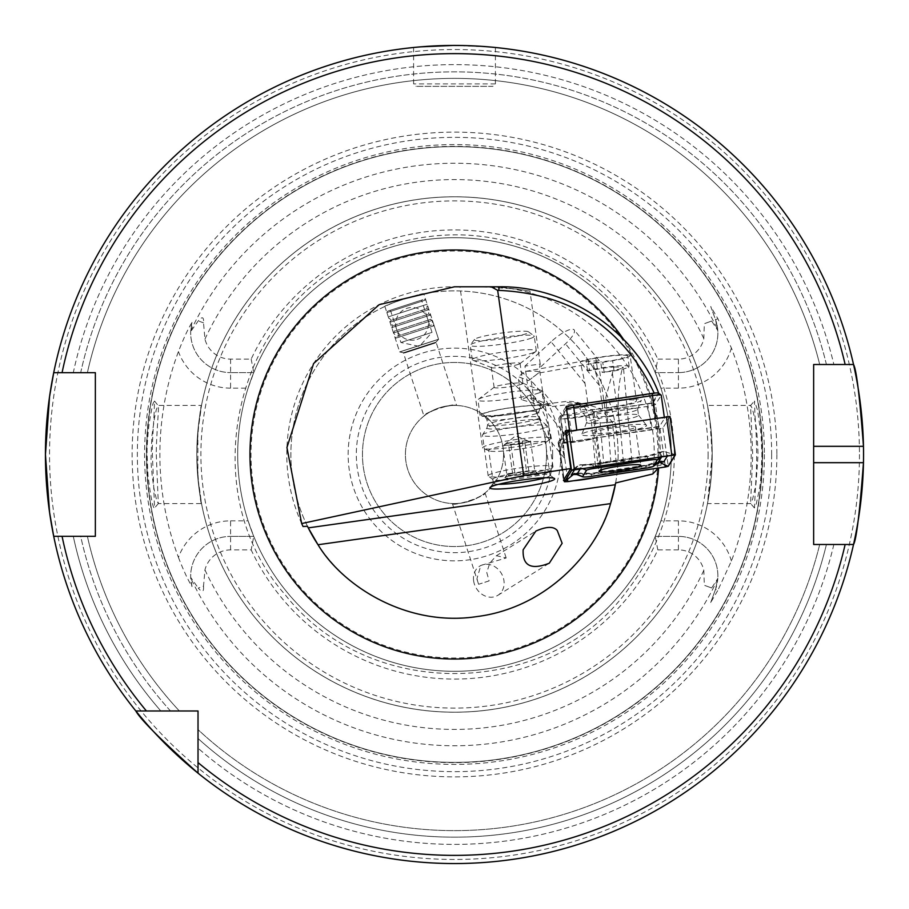<?xml version="1.0" encoding="UTF-8"?>
<svg xmlns="http://www.w3.org/2000/svg" width="909" height="909" viewBox="0 0 909 909"><rect width="100%" height="100%" fill="white"/><g stroke="black" fill="none" stroke-linecap="round" stroke-linejoin="round"><path stroke-width="0.68" stroke-dasharray="4.54 3.41" d="M652.73 473.998C666.979 375.315 578.76 283.551 482.168 286.789L454.5 286.789A167.71 167.71 0 0 0 303.027 526.481M615.62 482.986A163.62 163.62 0 0 0 417.663 295.084A163.62 163.62 0 0 0 307.469 526.288M602.633 408.141L599.463 385.541L592.895 363.35A26.179 2.738 172 0 0 630.142 355.646L636.482 400.767A26.179 2.738 172 0 1 602.633 408.141L560.399 415.72L558.91 418.117A17.18 1.795 -8 0 0 558.865 418.276A17.18 1.795 -8 0 0 575.386 417.765A17.18 1.795 -8 0 0 592.85 413.663L593.918 411.947L653.082 403.085L659.093 426.366L661.104 465.158L658.434 468.033M661.104 465.158L602.269 473.987L601.497 475.214A19.225 2.011 -8 0 1 594.543 477.611M573.704 480.736A19.225 2.011 -8 0 1 564.284 480.827M653.082 403.085L658.65 393.006L570.42 405.744M566.216 406.38L563.637 410.527L588.225 406.107A26.179 2.738 172 0 1 617.2 400.812A26.179 2.738 172 0 1 636.482 400.767M549.036 437.479A34.36 3.591 -8 0 1 550.649 438.297A34.36 3.591 -8 0 1 550.206 439.002A34.36 3.591 -8 0 1 510.915 447.455A34.36 3.591 -8 0 1 483.213 448.41A34.36 3.591 -8 0 1 482.599 447.864A34.36 3.591 -8 0 1 509.324 440.558A34.36 3.591 -8 0 1 547.729 437.286L549.036 437.479L549.252 428.366L542.582 391.097L562.341 415.379M482.168 286.789L517.141 289.107L529.958 291.085L499.143 286.789M495.553 286.789L459.954 286.789L482.599 447.864M542.582 391.097L539.355 368.156L540.219 364.066L524.947 366.122L528.163 389.063L546.15 435.729L547.729 437.286M659.093 426.366L597.247 435.638L658.752 426.855M596.94 436.115L602.269 473.987M593.918 411.947L597.247 435.638M423.787 293.789C424.56 292.073 383.257 305.492 384.882 306.424C383.246 305.504 424.526 292.073 423.787 293.789L438.558 339.25L399.653 351.897L438.558 339.25L436.059 342.136L403.38 352.749L436.059 342.136L456.625 405.459C455.341 404.766 449.58 405.55 439.331 407.811C429.707 412.004 424.571 414.765 423.946 416.083C421.878 413.175 456.613 401.903 456.625 405.459M469.669 501.189C479.293 496.996 484.429 494.246 485.054 492.928C487.122 495.825 452.387 507.097 452.375 503.541C453.659 504.234 459.42 503.45 469.669 501.189A49.086 49.086 0 0 0 503.586 454.5A49.086 49.086 0 0 1 429.957 497.007A49.086 49.086 0 0 1 429.957 411.993A49.086 49.086 0 0 1 503.586 454.5A49.086 49.086 0 0 0 439.331 407.811A49.086 49.086 0 0 0 407.811 469.669A49.086 49.086 0 0 0 469.669 501.189M486.769 572.522L489.122 580.885L478.657 584.282L476.952 578.658L480.85 565.443L506.177 557.967L496.416 555.717L489.781 563.091L486.769 572.522M473.612 580.749A17.18 14.567 58 0 0 497.893 595.315A17.18 14.567 58 0 0 501.143 573.022A17.18 14.567 58 0 0 479.679 566.182A17.18 14.567 58 0 0 473.612 580.749M563.637 410.527L566.966 434.218L568.784 431.286M565.455 430.684L562.773 434.979L566.966 434.218M630.142 355.646A26.179 2.738 172 0 0 609.075 355.908A26.179 2.738 172 0 0 580.249 361.566L585.044 383.507L588.225 406.107M585.044 383.507L551.093 341.773A20.453 5.499 -39.1 0 1 574.158 329.876A20.453 5.499 -39.1 0 1 565.5 343.807L539.355 368.156M592.895 363.35L599.27 360.737L580.249 361.566M560.399 415.72L564.08 438.842L560.114 439.252L564.569 458.375L562.773 434.979M560.114 439.252L558.194 442.331A19.225 2.011 172 0 0 558.149 442.513A19.225 2.011 172 0 0 576.636 441.944A19.225 2.011 172 0 0 596.179 437.354A17.18 1.795 -8 0 1 578.715 441.456A17.18 1.795 -8 0 1 562.194 441.967A17.18 1.795 -8 0 1 562.239 441.808L564.08 438.842M731.393 347.977A55.017 55.017 0 0 1 678.409 388.154L678.409 359.112A25.975 25.975 0 0 0 703.805 338.614L704.339 323.695L711.667 321.036L717.803 330.512L715.508 319.638L710.724 306.503L717.905 318.764L731.393 347.977A296.675 296.675 0 0 1 731.393 561.023L717.905 590.236L715.508 589.362L710.724 602.497L717.905 590.236M678.409 359.112L657.821 359.112L655.23 372.61L660.9 388.154A216.797 216.797 0 0 1 346.102 642.254A216.797 216.797 0 0 1 346.102 266.746A216.797 216.797 0 0 1 671.296 454.5A216.797 216.797 0 0 1 346.102 642.254A216.797 216.797 0 0 1 346.102 266.746A216.797 216.797 0 0 1 671.296 454.5A216.797 216.797 0 0 1 346.102 642.254A216.797 216.797 0 0 1 346.102 266.746A216.797 216.797 0 0 1 660.9 520.846L655.23 536.39A216.797 216.797 0 0 1 253.77 536.39L251.179 549.888L230.591 549.888A26.429 26.429 0 0 0 204.957 569.875L203.514 586.169L198.253 588.089C202.196 592.782 203.957 592.145 203.514 586.169M230.591 549.888L230.591 520.846A55.472 55.472 0 0 0 178.437 557.422A294.63 294.63 0 0 1 178.437 351.578C183.55 338.466 188.072 328.751 192.004 322.434L190.674 331.626L198.253 320.911C202.196 316.218 203.957 316.855 203.514 322.831L204.957 339.125A26.429 26.429 0 0 0 230.591 359.112L251.179 359.112A224.591 224.591 0 0 1 657.821 359.112M764.412 454.5A309.912 309.912 0 0 1 399.494 759.492A309.912 309.912 0 0 1 164.109 346.238A309.912 309.912 0 0 1 764.412 454.5M178.437 557.422C183.55 570.534 188.072 580.249 192.004 586.566L190.674 577.374L198.253 588.089M731.393 561.023A55.017 55.017 0 0 0 678.409 520.846L678.409 549.888A25.975 25.975 0 0 1 703.805 570.386L704.339 585.305L711.667 587.964L717.803 578.488L715.508 589.362L710.724 602.497M153.962 416.64L154.564 401.051C153.189 403.607 153.132 399.551 148.974 424.696C146.054 453.307 147.406 454.386 147.076 454.102L147.962 474.941C150.758 497.78 152.962 508.779 154.564 507.949L152.371 453.852C152.723 451.216 151.405 456.591 153.962 416.64M755.038 416.64C757.072 441.365 756.799 466.896 756.14 475.055L754.436 507.949L756.299 503.813C760.094 485.201 760.81 487.61 761.924 454.443L761.038 433.968L757.515 410.061L754.436 401.051L755.038 416.64M678.409 549.888L657.821 549.888A224.591 224.591 0 0 1 251.179 549.888M230.591 359.112L230.591 388.154L248.1 388.154L253.77 372.61A216.797 216.797 0 0 1 655.23 372.61L678.409 372.61L655.23 372.61M248.1 388.154A216.797 216.797 0 0 0 248.1 520.846L253.77 536.39L230.591 536.39L253.77 536.39M657.821 549.888L655.23 536.39L678.409 536.39A39.473 39.473 0 0 1 717.803 578.488M253.77 372.61L230.591 372.61L253.77 372.61L251.179 359.112M135.839 710.974A409.05 409.05 0 0 1 53.711 536.31A409.05 409.05 0 0 0 135.839 710.974A409.05 409.05 0 0 1 53.711 536.31A409.05 409.05 0 0 0 135.839 710.974L198.026 710.974L198.026 773.161A409.05 409.05 0 0 0 853.528 544.491L845.143 544.491M833.86 544.491A389.893 389.893 0 0 1 198.026 748.164A389.893 389.893 0 0 0 833.86 544.491L826.429 544.491L833.86 544.491M819.702 544.491A376.121 376.121 0 0 1 198.026 729.62A376.121 376.121 0 0 0 819.702 544.491A376.121 376.121 0 0 1 198.026 729.62L198.026 738.494A382.666 382.666 0 0 0 826.429 544.491L819.702 544.491L826.429 544.491A382.666 382.666 0 0 1 198.026 738.494M198.026 773.161A409.05 409.05 0 0 0 853.528 544.491A409.05 409.05 0 0 1 198.026 773.161A409.05 409.05 0 0 0 853.528 544.491L813.646 544.491L813.646 364.509L853.528 364.509A409.05 409.05 0 0 0 53.711 372.69A409.05 409.05 0 0 1 853.528 364.509L845.143 364.509M462.476 45.53L466.374 45.62M477.361 46.086L483.44 46.473M488.769 46.893L453.182 45.45M421.037 46.825L422.867 46.677M431.923 46.075L438.422 45.768M452.75 45.45L454.5 45.45M53.711 372.69A409.05 409.05 0 0 1 853.528 364.509A409.05 409.05 0 0 0 53.711 372.69L73.288 372.69A389.893 389.893 0 0 1 833.86 364.509A389.893 389.893 0 0 0 73.288 372.69L95.354 372.69L95.354 536.31L53.711 536.31L80.685 536.31A382.666 382.666 0 0 0 170.506 710.974L179.38 710.974A376.121 376.121 0 0 1 87.389 536.31L73.288 536.31A389.893 389.893 0 0 0 160.836 710.974L170.506 710.974L160.836 710.974A389.893 389.893 0 0 1 73.288 536.31L62.073 536.31M87.389 372.69A376.121 376.121 0 0 1 819.702 364.509A376.121 376.121 0 0 0 87.389 372.69A376.121 376.121 0 0 1 819.702 364.509L826.429 364.509A382.666 382.666 0 0 0 80.685 372.69L87.389 372.69L80.685 372.69A382.666 382.666 0 0 1 826.429 364.509M170.506 710.974A382.666 382.666 0 0 1 80.685 536.31L87.389 536.31A376.121 376.121 0 0 0 179.38 710.974A376.121 376.121 0 0 1 87.389 536.31M546.536 454.5A92.036 92.036 0 0 1 408.482 534.208A92.036 92.036 0 0 1 408.482 374.792A92.036 92.036 0 0 1 546.536 454.5A92.036 92.036 0 0 1 408.482 534.208A92.036 92.036 0 0 1 408.482 374.792A92.036 92.036 0 0 1 546.536 454.5M552.672 454.5A98.172 98.172 0 0 1 405.414 539.526A98.172 98.172 0 0 1 405.414 369.486A98.172 98.172 0 0 1 552.672 454.5M711.111 430.786L712.008 454.5L711.111 478.214A257.702 257.702 0 0 1 197.889 478.214L197.889 430.786A257.702 257.702 0 0 1 711.111 430.786L707.486 405.414L750.698 405.414C753.572 411.334 751.095 405.141 753.368 412.572L754.868 419.469C753.8 416.311 757.208 423.435 758.015 454.682C756.493 479.463 755.504 490.769 755.038 488.622L752.618 499.2L750.709 503.586L707.486 503.586L712.201 454.5L709.849 419.776L707.486 405.414M711.111 478.214L707.486 503.586M197.889 430.786L201.514 405.414L158.28 405.414C154.905 412.254 157.064 408.323 154.666 416.833L151.826 436.4L151.03 458.466C150.985 465.408 151.996 475.646 154.076 489.19L156.575 499.87L158.302 503.586L201.514 503.586L197.889 478.214C204.98 522.368 198.878 503.37 196.798 454.455C198.901 405.573 204.957 386.7 197.889 430.786M712.201 454.5A257.702 257.702 0 0 1 325.649 677.671A257.702 257.702 0 0 1 325.649 231.329A257.702 257.702 0 0 1 712.201 454.5A257.702 257.702 0 0 1 325.649 677.671A257.702 257.702 0 0 1 325.649 231.329A257.702 257.702 0 0 1 712.201 454.5M762.367 454.5A307.867 307.867 0 0 1 300.561 721.121A307.867 307.867 0 0 1 300.561 187.879A307.867 307.867 0 0 1 762.367 454.5A307.867 307.867 0 0 1 300.561 721.121A307.867 307.867 0 0 1 300.561 187.879A307.867 307.867 0 0 1 762.367 454.5A307.867 307.867 0 0 1 300.561 721.121A307.867 307.867 0 0 1 300.561 187.879A307.867 307.867 0 0 1 762.367 454.5M776.865 454.5A322.365 322.365 0 0 1 293.312 733.677A322.365 322.365 0 0 1 293.312 175.323A322.365 322.365 0 0 1 776.865 454.5M863.55 454.5A409.05 409.05 0 0 1 863.47 462.681A409.05 409.05 0 0 0 863.47 446.319A409.05 409.05 0 0 1 863.55 454.5M618.12 454.5A163.62 163.62 0 0 1 615.302 484.724A163.62 163.62 0 0 0 416.799 295.289A163.62 163.62 0 0 0 308.253 527.879A163.62 163.62 0 0 1 416.799 295.289A163.62 163.62 0 0 1 618.12 454.5M610.575 503.62A163.62 163.62 0 0 1 318.014 544.741A163.62 163.62 0 0 0 610.575 503.62M560.853 454.5A106.353 106.353 0 0 1 401.323 546.604A106.353 106.353 0 0 1 401.323 362.396A106.353 106.353 0 0 1 560.853 454.5A106.353 106.353 0 0 1 401.323 546.604A106.353 106.353 0 0 1 401.323 362.396A106.353 106.353 0 0 1 560.853 454.5M754.436 507.949L750.573 503.529L752.72 454.545L750.573 405.471L754.436 401.051M154.564 401.051L158.62 406.141L157.848 419.765C155.598 453.705 156.45 455.841 156.28 454.318L158.302 503.586M192.004 586.566A39.928 39.928 0 0 1 230.591 536.39A39.928 39.928 0 0 0 190.674 577.374M192.004 322.434A39.928 39.928 0 0 0 230.591 372.61A39.928 39.928 0 0 1 190.674 331.626M655.23 536.39L678.409 536.39A39.473 39.473 0 0 1 715.508 589.362M717.905 318.764L715.508 319.638A39.473 39.473 0 0 1 678.409 372.61A39.473 39.473 0 0 0 717.803 330.512M678.409 372.61A39.473 39.473 0 0 0 715.508 319.638L710.724 306.503M495.405 47.495L495.405 83.901L492.951 86.355L416.049 86.355L492.951 86.355M498.598 484.304A28.633 2.988 -8 0 1 493.36 483.327A28.633 2.988 -8 0 1 493.473 482.997A28.633 2.988 -8 0 1 521.3 476.373A28.633 2.988 -8 0 1 549.877 475.066A28.633 2.988 -8 0 1 550.07 475.35A28.633 2.988 -8 0 1 545.309 477.736M493.36 483.327L488.747 450.455A28.633 2.988 -8 0 1 516.687 443.512A28.633 2.988 -8 0 1 545.457 442.49A28.633 2.988 -8 0 1 545.093 443.069A28.633 2.988 -8 0 1 517.516 449.432A28.633 2.988 -8 0 1 489.258 450.909A28.633 2.988 -8 0 1 488.747 450.455M551.093 341.773L524.947 366.122M489.122 580.885L478.657 584.282M566.591 408.982A8.181 0.852 172 0 0 566.33 409.164L560.58 418.39A8.181 0.852 172 0 0 560.558 418.47A8.181 0.852 172 0 0 569.488 418.083L648.219 406.278A8.181 0.852 172 0 0 655.48 404.471L661.218 395.267L658.446 393.165L652.707 402.369A5.727 0.602 -8 0 1 647.628 403.641L568.898 415.436A5.727 0.602 -8 0 1 562.66 415.663L568.398 406.448M569.579 432.389L563.841 441.604A8.181 0.852 172 0 0 563.819 441.672A8.181 0.852 172 0 0 572.75 441.285L651.48 429.48A8.181 0.852 172 0 0 658.741 427.673L664.479 418.47A8.181 0.852 172 0 0 664.49 418.39A8.181 0.852 172 0 0 655.571 418.788L576.84 430.582A8.181 0.852 172 0 0 569.579 432.389L569.409 431.196M607.428 401.585A31.088 3.25 172 0 0 579.851 408.925A31.088 3.25 172 0 0 611.007 407.63A31.088 3.25 172 0 0 641.311 400.29A31.088 3.25 172 0 0 607.428 401.585M610.859 427.06A32.724 3.42 172 0 0 581.783 434.377A32.724 3.42 172 0 0 614.632 433.423A32.724 3.42 172 0 0 646.469 425.276A32.724 3.42 172 0 0 610.859 427.06M566.33 409.164A8.181 0.852 172 0 0 566.318 409.186L569.307 430.457M609.098 410.402A26.179 2.738 172 0 0 585.805 416.424A26.179 2.738 172 0 0 585.885 416.583A26.179 2.738 172 0 0 612.109 415.493A26.179 2.738 172 0 0 637.629 409.311A26.179 2.738 172 0 0 637.652 409.141A26.179 2.738 172 0 0 609.098 410.402M609.95 416.481A26.179 2.738 172 0 0 586.691 422.344A26.179 2.738 172 0 0 586.669 422.515A26.179 2.738 172 0 0 612.973 421.583A26.179 2.738 172 0 0 638.516 415.22A26.179 2.738 172 0 0 638.448 415.072A26.179 2.738 172 0 0 609.95 416.481M565.728 432.616L559.024 443.399L659.991 428.639L662.888 427.923L669.99 416.527M635.357 427.207A21.112 2.204 172 0 0 635.414 427.003A21.112 2.204 172 0 0 614.2 427.764A21.112 2.204 172 0 0 593.611 432.877A21.112 2.204 172 0 0 613.905 432.252A21.112 2.204 172 0 0 635.357 427.207M657.366 463.204L646.674 466.124L592.168 474.293L573.67 474.248M576.897 474.293L578.181 473.453L576.965 473.044L573.34 474.339M574.636 469.589L578.817 465.067L571.772 470.226M661.888 456.511L660.195 453.046L647.356 456.772L646.901 455.727L592.395 463.897L578.817 465.067L592.27 464.419L646.776 456.25L664.013 451.478L674.91 454.773M660.195 453.046L662.093 451.614L664.013 451.478L667.615 455.648M578.181 473.453L591.589 473.771L646.106 465.601L658.071 462.624M647.856 458.613L647.356 456.772L592.85 464.942L582.896 465.328L580.874 467.919L582.18 468.453M655.696 462.749L659.673 462.204M580.692 464.533L582.896 465.328M401.528 342.295L432.025 332.387L401.528 342.295M391.052 310.037L421.549 300.129L391.052 310.037M405.096 352.783L435.297 342.977L405.096 352.783M400.46 351.715L438.581 339.33L400.46 351.715M396.04 338.091L434.161 325.706L396.04 338.091M397.074 336.216L432.15 324.82L397.074 336.216M394.29 332.728L432.411 320.343L394.29 332.728M395.335 330.842L430.4 319.445L395.335 330.842M392.552 327.354L430.673 314.969L392.552 327.354M393.586 325.479L428.662 314.082L393.586 325.479M390.802 321.991L428.923 309.605L390.802 321.991M391.847 320.104L426.912 308.708L391.847 320.104M389.063 316.616L427.185 304.231L389.063 316.616M387.666 312.344L425.787 299.959L387.666 312.344M388.359 310.912L424.344 299.22L388.359 310.912M512.551 473.1L507.915 473.6L506.904 475.259L515.198 475.305L529.152 473.203L534.799 471.055L526.504 470.998L512.551 473.1L508.324 443.035L502.677 445.183L506.824 445.217A12.272 1.284 -8 0 1 504.631 444.546A12.272 1.284 -8 0 1 505.495 444.103A12.272 1.284 -8 0 1 515.301 441.979A12.272 1.284 -8 0 1 526.425 440.956A12.272 1.284 -8 0 1 528.561 441.183A12.272 1.284 -8 0 1 527.743 442.058A12.272 1.284 -8 0 1 517.948 444.183A12.272 1.284 -8 0 1 506.824 445.217L524.925 443.137L530.572 440.979L522.277 440.933L508.324 443.035M505.04 477.736A16.362 1.716 -8 0 1 505.018 477.395A16.362 1.716 -8 0 1 520.914 473.623A16.362 1.716 -8 0 1 537.242 472.873A16.362 1.716 -8 0 1 535.98 473.941A16.362 1.716 -8 0 1 518.687 477.361A16.362 1.716 -8 0 1 505.04 477.736M547.116 472.919A28.633 2.988 -8 0 1 516.994 478.884A28.633 2.988 -8 0 1 492.996 479.588A28.633 2.988 -8 0 1 520.732 472.35A28.633 2.988 -8 0 1 549.388 471.657A28.633 2.988 -8 0 1 547.116 472.919M550.252 468.555A32.724 3.42 -8 0 1 515.835 475.362A32.724 3.42 -8 0 1 488.406 476.168A32.724 3.42 -8 0 1 488.178 475.839A32.724 3.42 -8 0 1 520.107 467.896A32.724 3.42 -8 0 1 552.99 466.726A32.724 3.42 -8 0 1 552.865 467.112A32.724 3.42 -8 0 1 550.252 468.555M544.536 427.889A32.724 3.42 -8 0 1 508.438 434.9A32.724 3.42 -8 0 1 482.463 435.172A32.724 3.42 -8 0 1 482.554 434.866A32.724 3.42 -8 0 1 514.392 427.241A32.724 3.42 -8 0 1 547.104 425.787A32.724 3.42 -8 0 1 547.275 426.071A32.724 3.42 -8 0 1 544.536 427.889M541.389 408.152A32.315 3.375 -8 0 1 505.745 415.083A32.315 3.375 -8 0 1 480.088 415.356A32.315 3.375 -8 0 1 511.619 407.516A32.315 3.375 -8 0 1 544.093 406.357A32.315 3.375 -8 0 1 541.389 408.152M539.23 392.824A32.315 3.375 -8 0 1 503.586 399.744A32.315 3.375 -8 0 1 477.941 400.017A32.315 3.375 -8 0 1 478.384 399.335A32.315 3.375 -8 0 1 509.472 392.177A32.315 3.375 -8 0 1 541.321 390.495A32.315 3.375 -8 0 1 541.934 391.029A32.315 3.375 -8 0 1 539.23 392.824M521.686 384.189A14.521 1.523 -8 0 1 505.665 387.302A14.521 1.523 -8 0 1 494.132 387.427A14.521 1.523 -8 0 1 494.337 387.12A14.521 1.523 -8 0 1 508.301 383.905A14.521 1.523 -8 0 1 522.618 383.143A14.521 1.523 -8 0 1 522.902 383.382A14.521 1.523 -8 0 1 521.686 384.189M518.869 364.191A14.521 1.523 -8 0 1 504.154 367.145A14.521 1.523 -8 0 1 491.61 367.668A14.521 1.523 -8 0 1 491.326 367.429A14.521 1.523 -8 0 1 505.495 363.895A14.521 1.523 -8 0 1 520.084 363.384A14.521 1.523 -8 0 1 519.88 363.691A14.521 1.523 -8 0 1 518.869 364.191M533.583 352.59A32.315 3.375 -8 0 1 500.825 359.157A32.315 3.375 -8 0 1 472.907 360.316A32.315 3.375 -8 0 1 472.282 359.782A32.315 3.375 -8 0 1 503.813 351.942A32.315 3.375 -8 0 1 536.287 350.794A32.315 3.375 -8 0 1 535.833 351.476A32.315 3.375 -8 0 1 533.583 352.59M531.538 338.057A32.315 3.375 -8 0 1 495.894 344.988A32.315 3.375 -8 0 1 470.237 345.261A32.315 3.375 -8 0 1 470.373 344.886A32.315 3.375 -8 0 1 501.768 337.409A32.315 3.375 -8 0 1 534.015 335.932A32.315 3.375 -8 0 1 534.242 336.262A32.315 3.375 -8 0 1 531.538 338.057M526.413 333.637A27.406 2.863 -8 0 1 494.78 339.671A27.406 2.863 -8 0 1 474.532 339.421A27.406 2.863 -8 0 1 501.166 333.092A27.406 2.863 -8 0 1 528.515 331.83A27.406 2.863 -8 0 1 526.413 333.637M510.972 445.24L515.198 475.305M502.677 445.183L506.904 475.259M522.277 440.933L526.504 470.998M530.572 440.979L534.799 471.055M524.925 443.137L529.152 473.203M525.629 371.372L588.032 360.169L589.498 370.645L599.349 368.872A17.998 1.886 -8 0 1 614.086 366.929L605.803 397.608L610.859 461.795L603.712 463.079L599.838 420.288C592.395 407.289 581.362 400.983 566.739 401.38L538.639 404.835L521.38 399.608L528.209 396.563L534.06 401.392L551.32 406.618L582.203 402.982L599.747 408.425L612.518 422.083L616.393 464.874L623.551 463.59L620.767 432.798C616.836 409.448 617.381 387.882 622.415 368.1A17.998 1.886 -8 0 1 612.03 370.656L602.19 372.429L600.713 361.952L538.31 373.156L528.583 380.644L518.141 376.633L525.629 371.372A32.167 3.363 -8 0 1 538.696 372.895A32.167 3.363 -8 0 1 538.31 373.156M521.38 399.608L518.141 376.633M534.06 401.392L530.833 378.417M538.639 404.835C548.706 404.71 552.933 405.3 551.32 406.618L551.172 405.573L528.209 396.551M588.032 360.169L586.01 359.884L595.861 358.112A23.725 2.477 -8 0 1 627.71 355.987A23.725 2.477 -8 0 1 612.575 360.475L600.713 361.952M603.712 463.079L595.384 465.885L616.393 464.874M623.551 463.59L631.88 460.772L610.859 461.795M614.086 366.929L623.426 367.304L622.415 368.1M589.498 370.645L587.487 370.361L597.327 368.588A23.725 2.477 -8 0 1 629.187 366.463A23.725 2.477 -8 0 1 614.052 370.94L602.19 372.429M604.201 372.713L602.735 362.237M587.487 370.361L586.01 359.884M599.463 385.541L565.5 343.807M528.163 389.063L565.159 434.536M558.91 418.117L562.239 441.808M204.957 339.125A274.927 274.927 0 0 1 703.805 338.614M190.697 331.035A291.266 291.266 0 0 1 717.746 329.865M717.746 579.135A291.266 291.266 0 0 1 190.697 577.965M703.805 570.386A274.927 274.927 0 0 1 204.957 569.875M623.585 339.443A204.525 204.525 0 0 1 658.582 468.01M658.002 454.5A203.502 203.502 0 0 1 352.749 630.744A203.502 203.502 0 0 1 352.749 278.268A203.502 203.502 0 0 1 658.002 454.5M708.111 454.5A253.611 253.611 0 0 1 327.694 674.137A253.611 253.611 0 0 1 327.694 234.863A253.611 253.611 0 0 1 708.111 454.5M762.651 454.5A308.151 308.151 0 0 1 300.424 721.36A308.151 308.151 0 0 1 300.424 187.64A308.151 308.151 0 0 1 762.651 454.5M771.65 454.5A317.15 317.15 0 0 1 295.925 729.166A317.15 317.15 0 0 1 295.925 179.834A317.15 317.15 0 0 1 771.65 454.5M859.459 454.5A404.959 404.959 0 0 1 252.02 805.204A404.959 404.959 0 0 1 252.02 103.796A404.959 404.959 0 0 1 859.459 454.5M230.591 520.846L248.1 520.846M230.591 388.154A55.472 55.472 0 0 1 178.437 351.578M203.514 322.831L198.253 320.911M711.667 587.964L704.339 585.305M678.409 520.846L660.9 520.846M678.409 388.154L660.9 388.154M711.667 321.036L704.339 323.695M495.405 83.901L413.595 83.901L495.405 83.901M558.194 442.331L563.512 480.202M592.85 413.663L601.497 475.214M562.66 415.663L560.58 418.39L563.841 441.604M658.741 427.673L655.48 404.471L652.707 402.369M664.263 416.981L664.479 418.47M572.75 441.285L568.898 415.436M647.628 403.641L651.48 429.48M659.991 428.639L665.377 466.987M662.888 427.923L668.274 466.272M562.591 443.24L567.977 481.588M559.024 443.365L564.08 479.304L559.024 443.399M675.16 454.818L671.899 453.534L671.831 455.023M571.716 470.271L574.499 468.135L574.443 469.612M646.674 466.124L646.231 465.09L645.992 468.146M591.589 473.771L592.168 474.293L591.589 473.771L591.486 476.316M575.215 468.658L580.874 467.919L580.374 468.726M592.85 464.942L593.35 466.783M667.706 455.511L661.672 456.545M662.093 451.603L646.776 456.25M538.753 422.003A27.327 2.852 -8 0 1 507.438 427.991A27.327 2.852 -8 0 1 486.985 427.832A27.327 2.852 -8 0 1 513.585 421.458A27.327 2.852 -8 0 1 540.9 420.253A27.327 2.852 -8 0 1 538.753 422.003M537.276 418.992A26.179 2.738 -8 0 1 508.404 424.605A26.179 2.738 -8 0 1 487.622 424.821A26.179 2.738 -8 0 1 513.165 418.47A26.179 2.738 -8 0 1 539.469 417.538A26.179 2.738 -8 0 1 537.276 418.992M536.503 413.504A26.179 2.738 -8 0 1 507.631 419.117A26.179 2.738 -8 0 1 486.849 419.333A26.179 2.738 -8 0 1 512.392 412.981A26.179 2.738 -8 0 1 538.696 412.05A26.179 2.738 -8 0 1 536.503 413.504M540.276 408.255A31.088 3.25 -8 0 1 487.269 416.242A31.088 3.25 -8 0 1 508.733 408.061A31.088 3.25 -8 0 1 540.276 408.255M620.767 432.798L612.03 370.656M608.076 431.014L599.349 368.872M579.419 403.164A41.314 3.579 -5.2 0 1 566.739 401.38M612.518 422.083A18.407 1.591 -5.2 0 1 591.441 422.401A18.407 1.591 -5.2 0 1 599.838 420.288M614.052 370.94L612.575 360.475M597.327 368.588L595.861 358.112M550.649 438.297L549.252 428.366M540.219 364.066L529.958 291.085M497.893 595.315L549.286 563.205M479.679 566.182L480.85 565.443M496.416 555.717L535.867 531.072M599.27 360.737L574.158 329.876M564.569 458.375L546.15 435.729M674.364 454.5C672.774 383.473 644.401 325.558 589.259 280.779C517.857 229.591 441.729 221.182 360.884 255.565C233.624 310.014 193.128 491.19 285.096 594.645C371.417 704.657 552.161 696.624 628.221 589.259C658.536 549.456 673.921 504.529 674.364 454.5M158.416 503.529L154.564 507.949M413.595 47.495L413.595 83.901L416.049 86.355M493.473 482.997L490.008 487.542M549.877 475.066L554.456 478.486M550.07 475.35L545.457 442.49M545.093 443.069L550.206 439.002M489.258 450.909L483.213 448.41M558.149 442.513L563.466 480.384M558.865 418.276L562.194 441.967M452.375 503.541L478.611 584.294L479.691 584.544M485.054 492.928L506.177 557.967M384.882 306.424L399.653 351.897L403.38 352.749L423.946 416.083M560.558 418.47L563.819 441.672M664.297 416.97L664.49 418.39M637.629 409.311L641.311 400.29M585.885 416.583L579.851 408.925M585.805 416.424L586.669 422.515M637.652 409.141L638.516 415.22M586.691 422.344L581.783 434.377M638.448 415.072L646.469 425.276M593.611 432.877L598.997 471.237M635.414 427.003L640.8 465.363M576.965 473.044L591.725 473.259L646.231 465.09L656.741 462.045M659.877 461.908L658.434 461.795M573.943 473.919L574.613 473.498M390.427 310.242L400.903 342.5L419.379 346.42L432.025 332.387L421.549 300.129M435.297 342.977L438.581 339.33L434.161 325.706L432.15 324.82L432.411 320.343L430.4 319.445L430.673 314.969L428.662 314.082L428.923 309.605L426.912 308.708L427.185 304.231L425.787 299.959L424.344 299.22M404.482 352.987L399.676 351.965L395.256 338.353L396.358 336.444L393.506 332.978L394.608 331.081L391.768 327.615L392.87 325.706L390.018 322.24L391.12 320.343L388.279 316.877L386.882 312.594L387.62 311.151M417.106 339.421A16.362 16.362 0 0 0 423.003 311.696A16.362 16.362 0 0 0 396.051 320.457A16.362 16.362 0 0 0 417.106 339.421M507.915 473.6L505.018 477.395M534.685 470.964L537.242 472.873M549.388 471.657L552.865 467.112M492.996 479.588L488.406 476.168M552.99 466.726L547.275 426.071M488.178 475.839L482.463 435.172M547.104 425.787L540.9 420.253L539.469 417.538L538.696 412.05L540.241 408.05L539.207 408.505C537.139 409.914 525.686 412.084 504.836 415.027L484.258 415.924L486.849 419.333L487.622 424.821L486.985 427.832L482.554 434.866M544.093 406.357L541.934 391.029M480.088 415.356L477.941 400.017M494.337 387.12L478.384 399.335M522.618 383.143L541.321 390.495M522.902 383.382L520.084 363.384M494.132 387.427L491.326 367.429M519.88 363.691L535.833 351.476M491.61 367.668L472.907 360.316M536.287 350.794L534.242 336.262M472.282 359.782L470.237 345.261M474.532 339.421L470.373 344.886M528.515 331.83L534.015 335.932M528.561 441.183L515.608 435.82L504.631 444.546M631.88 460.772L623.426 367.304M595.384 465.885L591.441 422.401C587.453 410.993 584.453 405.641 582.464 406.368L574.488 402.789L582.203 402.982M629.187 366.463L627.71 355.987M528.583 380.644L538.696 372.895"/><path stroke-width="1.36" d="M615.302 484.724A163.62 163.62 0 0 1 610.575 503.62A163.62 163.62 0 0 0 615.302 484.724L610.575 503.62C598.133 550.047 548.15 607.507 477.27 616.529C406.664 627.392 342.761 585.93 318.014 544.741L308.253 527.879L615.302 484.724L615.62 482.986L652.73 473.998L658.434 468.033M564.284 480.827A19.225 2.011 -8 0 1 563.466 480.384A19.225 2.011 -8 0 1 563.512 480.202L570.784 468.544L523.698 475.6L301.663 523.55L303.027 526.481L307.469 526.288L308.253 527.879A163.62 163.62 0 0 0 318.014 544.741A163.62 163.62 0 0 1 308.253 527.879M489.883 487.928A32.724 3.42 -8 0 1 490.008 487.542A32.724 3.42 -8 0 1 521.811 479.986A32.724 3.42 -8 0 1 554.456 478.486A32.724 3.42 -8 0 1 524.47 486.508A32.724 3.42 -8 0 1 489.883 487.928M594.543 477.611A19.225 2.011 -8 0 1 573.704 480.736M568.784 431.286L569.545 430.071L566.216 406.38L570.42 405.744M654.241 393.188C623.369 327.99 571.534 293.721 498.746 290.369L497.666 290.369L523.698 475.6M569.545 430.071L565.455 430.684L570.784 468.544M497.666 290.369L491.246 286.789L454.5 286.789L379.178 304.651L313.594 363.543L286.937 447.558L301.663 523.55M491.246 286.789L499.143 286.789C567.034 285.699 634.584 330.649 658.65 393.006M557.274 530.538L562.137 543.287L549.286 563.205C531.14 570.295 522.425 565.818 523.141 549.797L535.867 531.072C546.548 526.391 553.683 526.209 557.274 530.538M198.026 762.583A400.869 400.869 0 0 0 845.143 544.491L853.528 544.491A409.05 409.05 0 0 1 198.026 773.161L198.026 710.974L146.417 710.974A400.869 400.869 0 0 1 62.073 536.31L53.711 536.31L49.563 512.346L45.45 454.568L49.552 396.688L53.711 372.69L95.354 372.69L95.354 536.31L53.711 536.31A409.05 409.05 0 0 1 450.319 45.473A409.05 409.05 0 0 1 853.528 364.509L813.646 364.509L813.646 544.491L853.528 544.491A409.05 409.05 0 0 1 198.026 773.161L198.026 762.583L198.026 773.161C160.904 739.846 140.179 719.121 135.839 710.974A409.05 409.05 0 0 1 53.711 372.69L62.073 372.69A400.869 400.869 0 0 1 845.143 364.509L853.528 364.509A409.05 409.05 0 0 1 863.47 446.319C859.744 396.665 856.426 369.395 853.528 364.509A409.05 409.05 0 0 1 863.47 446.319L813.646 446.319M198.026 738.494L198.026 729.62M853.528 544.491A409.05 409.05 0 0 0 863.47 462.681A409.05 409.05 0 0 1 853.528 544.491C856.414 539.696 859.732 512.426 863.47 462.681A409.05 409.05 0 0 0 863.47 446.319M454.5 45.45L462.476 45.53M466.374 45.62L477.361 46.086M483.44 46.473L488.769 46.893M453.182 45.45L421.037 46.825M422.867 46.677L431.923 46.075M438.422 45.768L452.75 45.45M170.506 710.974L179.38 710.974M826.429 364.509L819.702 364.509M53.711 536.31A409.05 409.05 0 0 0 198.026 773.161A409.05 409.05 0 0 1 135.839 710.974L146.417 710.974M853.528 364.509A409.05 409.05 0 0 0 53.711 372.69L62.073 372.69M545.309 477.736A28.633 2.988 -8 0 1 498.598 484.304M664.263 416.981L661.218 395.267A8.181 0.852 172 0 0 661.229 395.188A8.181 0.852 172 0 0 661.173 395.097A8.181 0.852 172 0 0 652.31 395.574L573.579 407.38A8.181 0.852 172 0 0 566.591 408.982M568.409 406.437L568.398 406.448A5.727 0.602 -8 0 1 568.409 406.437A5.727 0.602 -8 0 1 573.477 405.187L652.219 393.381A5.727 0.602 -8 0 1 658.423 393.052A5.727 0.602 -8 0 1 658.446 393.165M640.743 465.556A21.112 2.204 172 0 0 640.8 465.363A21.112 2.204 172 0 0 619.597 466.112A21.112 2.204 172 0 0 598.997 471.237A21.112 2.204 172 0 0 619.29 470.612A21.112 2.204 172 0 0 640.743 465.556M645.992 468.146A8.181 0.852 172 0 0 653.151 466.431A8.181 0.852 172 0 0 653.253 466.34L657.218 459.965A8.181 0.852 172 0 0 648.31 460.284L593.804 468.453A8.181 0.852 172 0 0 586.555 470.248L582.578 476.634A8.181 0.852 172 0 0 582.714 476.839A8.181 0.852 172 0 0 591.486 476.316L645.992 468.146M665.377 466.987L668.274 466.272L675.387 454.841L571.522 470.328L564.409 481.747L567.977 481.588L665.377 466.987L668.115 466.294L675.16 454.818L571.716 470.271L564.58 481.69L567.966 481.577L665.365 466.976L664.797 464.931L668.115 466.294M670.001 416.492L675.387 454.841L670.001 416.492L569.034 431.252L565.728 432.616M573.67 474.248L564.58 481.69M574.193 473.816L571.238 475.043L575.215 468.658M667.706 455.511L663.729 461.886L659.673 462.204L664.797 464.931M659.673 462.204L657.366 463.204M657.786 462.851L653.253 466.34M580.874 467.919L576.806 474.521L572.954 474.475L574.613 473.498M658.582 468.01A204.525 204.525 0 0 1 380.826 645.299A204.525 204.525 0 0 1 294.3 327.354A204.525 204.525 0 0 1 623.585 339.443M863.47 462.681L813.646 462.681M318.014 544.741L610.575 503.62M498.746 290.369L499.143 286.789M569.409 431.196L569.307 430.457M655.503 418.288L652.219 393.381M573.477 405.187L576.76 430.093M564.409 481.747L564.069 479.316L564.421 481.713M566.125 431.968L571.522 470.328M569.034 431.252L574.42 469.601M666.422 416.652L671.819 455M567.398 479.52L567.966 481.577M571.238 475.043A5.727 5.67 -148.1 0 1 576.897 474.293L582.578 476.634M582.18 468.453L586.555 470.248M593.35 466.783L593.804 468.453M647.856 458.613L648.31 460.284M661.672 456.545L657.218 459.965M663.729 461.886A5.727 5.67 -148.1 0 0 658.071 462.624L662.047 456.25M661.229 395.188L664.297 416.97M658.423 393.052L661.173 395.097M653.151 466.431L659.877 461.908L658.434 461.795M582.714 476.839L576.806 474.521"/></g></svg>
